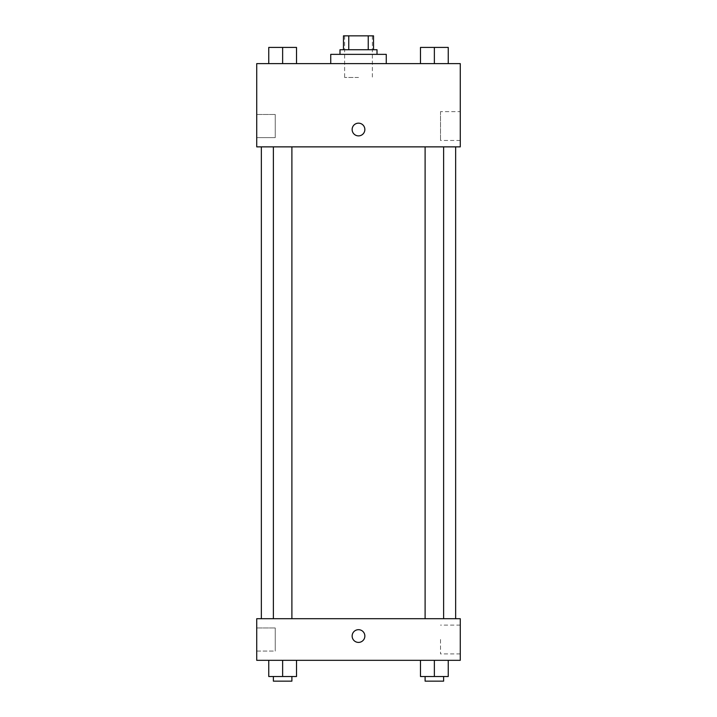 <?xml version="1.0" encoding="UTF-8"?>
<svg xmlns="http://www.w3.org/2000/svg" width="717" height="717" viewBox="0 0 717 717"><rect width="100%" height="100%" fill="white"/><g stroke="black" fill="none" stroke-linecap="round" stroke-linejoin="round"><path stroke-width="0.54" stroke-dasharray="3.58 2.69" d="M358.5 77.481L344.626 77.481L358.5 77.481M358.5 35.85L344.626 35.85L358.5 35.85M368.233 49.724L368.233 35.85L373.53 35.85L373.53 49.724L348.767 49.724L373.53 49.724M368.233 35.85L343.47 35.85M348.767 49.724L343.47 49.724L348.767 49.724L348.767 35.85M377.008 49.724L339.992 49.724M339.992 54.358L377.008 54.358L339.992 54.358M330.743 54.358L386.257 54.358M358.5 63.607L330.743 63.607L358.5 63.607M460.269 63.607L256.731 63.607L256.731 146.868L460.269 146.868L460.269 63.607M268.758 63.607L296.515 63.607L268.758 63.607L296.515 63.607L268.758 63.607L282.632 63.607L282.632 47.412L268.758 47.412L291.891 47.412L268.758 47.412L268.758 63.607L282.632 63.607L268.758 63.607L268.758 47.412L268.758 63.607L296.515 63.607L282.632 63.607L282.632 47.412L296.515 47.412L273.383 47.412L296.515 47.412L296.515 63.607L296.515 47.412M420.485 63.607L448.242 63.607L420.485 63.607L448.242 63.607L420.485 63.607L434.368 63.607L434.368 47.412L420.485 47.412L443.617 47.412L420.485 47.412L420.485 63.607L434.368 63.607L420.485 63.607L420.485 47.412L420.485 63.607L448.242 63.607L434.368 63.607L434.368 47.412L448.242 47.412L425.109 47.412L448.242 47.412L448.242 63.607L448.242 47.412M364.863 129.526A6.363 6.363 0 0 0 355.318 124.014A6.363 6.363 0 0 0 355.318 135.029A6.363 6.363 0 0 0 364.863 129.526A6.363 6.363 0 0 1 355.318 135.029A6.363 6.363 0 0 1 355.318 124.014A6.363 6.363 0 0 1 364.863 129.526M460.269 111.646L460.269 140.46L460.269 111.646L440.507 111.646L440.507 140.46L440.507 111.646M352.137 129.526A6.363 6.363 0 0 0 361.682 135.029A6.363 6.363 0 0 0 361.682 124.014A6.363 6.363 0 0 0 352.137 129.526M256.731 137.619L256.731 114.487L256.731 137.619L256.731 114.487L256.731 137.619L275.238 137.619L275.238 114.487L275.238 137.619L275.238 114.487L275.238 137.619L256.731 137.619M434.368 146.868L425.109 146.868L434.368 146.868M282.632 146.868L291.891 146.868L282.632 146.868M358.5 146.868L261.355 146.868L358.5 146.868M358.5 618.699L261.355 618.699L358.5 618.699M434.368 618.699L425.109 618.699L434.368 618.699M282.632 618.699L291.891 618.699L282.632 618.699M460.269 618.699L256.731 618.699L256.731 660.33L460.269 660.33L460.269 618.699M256.731 639.519L256.731 651.081L256.731 639.519M448.242 676.525L448.242 660.33L448.242 676.525L434.368 676.525L448.242 676.525L434.368 676.525L434.368 660.33L448.242 660.33L420.485 660.33L448.242 660.33L420.485 660.33L448.242 660.33L420.485 660.33L448.242 660.33L434.368 660.33L434.368 676.525L420.485 676.525L420.485 660.33L420.485 676.525L443.617 676.525L420.485 676.525L420.485 660.33M296.515 676.525L296.515 660.33L296.515 676.525L282.632 676.525L296.515 676.525L282.632 676.525L282.632 660.33L296.515 660.33L268.758 660.33L296.515 660.33L268.758 660.33L296.515 660.33L268.758 660.33L296.515 660.33L282.632 660.33L282.632 676.525L268.758 676.525L268.758 660.33L268.758 676.525L291.891 676.525L268.758 676.525L268.758 660.33M256.731 651.081L275.238 651.081L275.238 627.958L275.238 651.081L275.238 627.958L275.238 651.081L256.731 651.081M460.269 639.519L460.269 653.922L460.269 639.519M358.5 629.687A6.363 6.363 0 0 0 352.988 639.223A6.363 6.363 0 0 0 364.012 639.223A6.363 6.363 0 0 0 358.5 629.687A6.363 6.363 0 0 1 364.012 639.223A6.363 6.363 0 0 1 352.988 639.223A6.363 6.363 0 0 1 358.5 629.687M440.507 639.519L440.507 653.922L440.507 639.519M358.5 642.405A6.363 6.363 0 0 0 364.012 632.869A6.363 6.363 0 0 0 352.988 632.869A6.363 6.363 0 0 0 358.5 642.405M425.109 676.525L425.109 681.15L443.617 681.15L425.109 681.15L443.617 681.15L443.617 676.525L425.109 676.525L443.617 676.525M434.368 676.525L434.368 660.33M273.383 676.525L273.383 681.15L291.891 681.15L273.383 681.15L291.891 681.15L291.891 676.525L273.383 676.525L291.891 676.525M282.632 676.525L282.632 660.33M425.109 47.412L443.617 47.412M434.368 63.607L434.368 47.412M273.383 47.412L291.891 47.412M282.632 63.607L282.632 47.412M344.626 35.85L344.626 77.481M372.374 35.85L372.374 77.481M460.269 140.46L440.507 140.46M256.731 114.487L275.238 114.487L256.731 114.487M291.891 618.699L291.891 146.868M273.383 618.699L273.383 146.868M443.617 618.699L443.617 146.868M425.109 618.699L425.109 146.868M256.731 627.958L275.238 627.958L256.731 627.958M460.269 625.116L440.507 625.116M460.269 653.922L440.507 653.922"/><path stroke-width="1.08" d="M348.767 49.724L348.767 35.85L343.47 35.85L343.47 49.724L343.47 35.85M348.767 35.85L373.53 35.85L373.53 49.724M368.233 49.724L368.233 35.85M339.992 54.358L339.992 49.724L377.008 49.724L377.008 54.358M386.257 63.607L386.257 54.358L330.743 54.358L330.743 63.607M256.731 63.607L460.269 63.607L460.269 146.868L256.731 146.868L256.731 63.607M352.137 129.526A6.363 6.363 0 0 1 361.682 124.014A6.363 6.363 0 0 1 361.682 135.029A6.363 6.363 0 0 1 352.137 129.526M256.731 618.699L460.269 618.699L460.269 660.33L256.731 660.33L256.731 618.699M358.5 642.405A6.363 6.363 0 0 1 352.988 632.869A6.363 6.363 0 0 1 364.012 632.869A6.363 6.363 0 0 1 358.5 642.405M420.485 660.33L420.485 676.525L448.242 676.525L448.242 660.33L448.242 676.525M434.368 676.525L434.368 660.33M443.617 676.525L443.617 681.15L425.109 681.15L425.109 676.525M268.758 660.33L268.758 676.525L296.515 676.525L296.515 660.33L296.515 676.525M282.632 676.525L282.632 660.33M291.891 676.525L291.891 681.15L273.383 681.15L273.383 676.525M420.485 63.607L420.485 47.412L448.242 47.412L448.242 63.607L448.242 47.412M434.368 63.607L434.368 47.412M443.617 47.412L425.109 47.412M268.758 63.607L268.758 47.412L296.515 47.412L296.515 63.607L296.515 47.412M282.632 63.607L282.632 47.412M291.891 47.412L273.383 47.412M455.645 618.699L455.645 146.868M261.355 618.699L261.355 146.868M425.109 146.868L425.109 618.699M443.617 146.868L443.617 618.699M291.891 618.699L291.891 146.868M273.383 618.699L273.383 146.868"/></g></svg>
